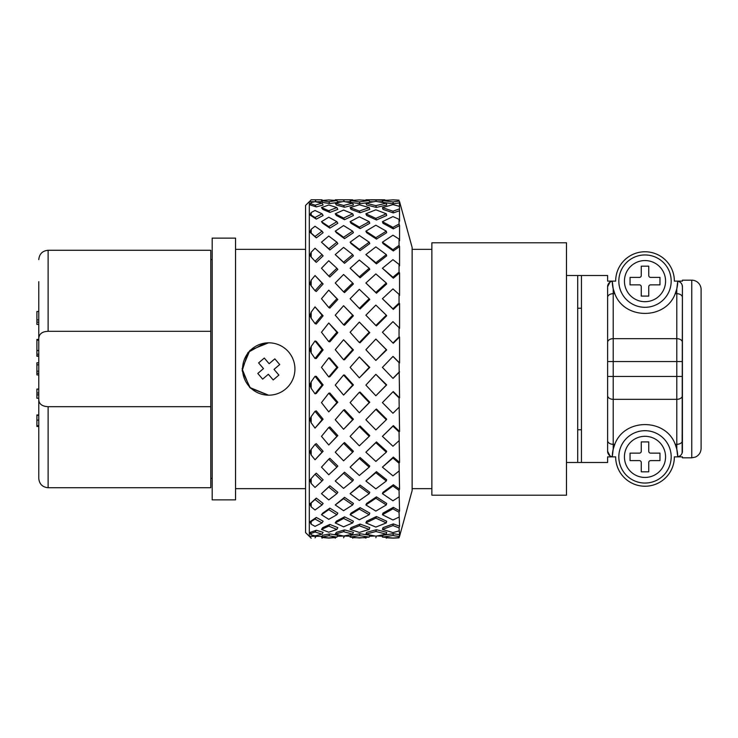 <?xml version="1.0" encoding="UTF-8"?>
<svg xmlns="http://www.w3.org/2000/svg" width="738" height="738" viewBox="0 0 738 738"><rect width="100%" height="100%" fill="white"/><g stroke="black" fill="none" stroke-linecap="round" stroke-linejoin="round"><path stroke-width="1.11" d="M399.046 536.489A332.654 235.21 -90.5 0 1 392.948 535.502L382.422 537.098L382.994 535.244L393.336 533.675A329.047 232.664 89.5 0 0 399.562 534.681L399.387 536.332M399.046 527.836A332.654 229.601 -102.3 0 1 392.948 525.604L382.422 529.423L382.994 527.642L393.336 523.897A329.047 227.119 77.7 0 0 399.562 526.166L399.046 527.836L399.562 534.681M399.046 512.237A332.654 213.965 -112.6 0 1 392.948 508.851L382.422 514.727L382.994 513.113L393.336 507.347A329.047 211.649 67.4 0 0 399.562 510.797L399.046 512.237L399.562 526.166M399.046 490.373A332.654 188.974 -120.8 0 1 392.948 485.991L382.422 493.657L382.994 492.283L393.336 484.755A329.047 186.926 59.2 0 0 399.562 489.22L399.046 490.373L399.562 510.797M399.046 463.215A332.654 155.727 -126.9 0 1 392.948 458.021L382.422 467.145L393.336 457.099A329.047 154.039 53.1 0 0 399.562 462.394L399.046 463.215L399.562 489.22M399.046 431.933A332.654 115.663 -131 0 1 392.948 426.158L382.422 436.352L393.336 425.595A329.047 114.418 49 0 0 399.562 431.49L399.046 431.933L399.562 462.394M399.046 397.902A332.654 70.553 -133.7 0 1 392.948 391.795L393.336 391.62A329.047 69.787 46.3 0 0 399.562 397.847L399.046 397.902L399.562 431.49M399.046 362.607A332.654 22.361 -134.9 0 1 392.948 356.445L393.336 356.657A329.047 22.122 45.1 0 0 399.562 362.948L399.046 362.607L399.562 397.847M399.562 371.869A329.047 26.522 134.8 0 0 393.336 378.17L392.948 378.345A332.654 26.808 -45.2 0 1 399.046 372.173M399.452 201.668L399.562 221.151L399.046 219.371L399.046 224.075L399.562 225.542L399.562 240.68L399.046 239.066L399.046 245.403L399.562 246.584L399.562 265.809L399.046 264.444L399.046 272.128L399.562 272.977L399.562 295.449L399.046 294.388L399.046 303.087L399.562 303.567L399.562 328.309L399.046 327.589L399.046 336.934L399.562 337.026L399.562 362.948M375.854 339.065L386.694 349.923L375.854 360.439L386.306 349.711L375.854 339.065L365.882 349.711L375.854 360.439M343.576 339.738L353.428 349.923L344.517 359.775L343.576 359.757L352.663 349.711L343.576 339.738L335.246 349.711L343.576 359.757M315.034 340.984L316.288 341.39L323.124 349.923L316.288 358.511L315.034 358.502L322.026 349.711L315.034 340.984L311.178 346.463L311.178 352.967L315.034 358.502M309.305 536.332L305.569 532.596L305.569 205.404L309.305 201.668L309.305 536.332L322.017 536.305M399.562 337.026A329.047 74.003 133.5 0 0 393.336 343.225L392.948 343.013A332.654 74.815 -46.5 0 1 399.046 336.934M399.562 303.567A329.047 118.246 130.7 0 0 393.336 309.416L382.422 298.715L392.948 308.816A332.654 119.547 -49.3 0 1 399.046 303.087M399.562 272.977A329.047 157.323 126.4 0 0 393.336 278.208L382.422 268.245L392.948 277.257A332.654 159.048 -53.6 0 1 399.046 272.128M399.562 246.584A329.047 189.528 120.1 0 0 393.336 250.966L382.994 243.586L382.422 242.184L392.948 249.702A332.654 191.603 -59.9 0 1 399.046 245.403M399.562 225.542A329.047 213.448 111.7 0 0 393.336 228.881L382.994 223.291L382.422 221.668L392.948 227.359A332.654 215.782 -68.3 0 1 399.046 224.075M399.562 210.764A329.047 228.042 101.2 0 0 393.336 212.922L382.994 209.371L382.422 207.59L392.948 211.206A332.654 230.533 -78.8 0 1 399.046 209.085M399.562 202.904A329.047 232.664 89.5 0 0 393.336 203.789L382.994 202.424L382.422 200.561L392.948 201.954A332.654 235.21 -90.5 0 1 399.046 201.087M375.854 374.341L386.694 384.904L375.854 395.762L386.306 385.088L375.854 374.341L365.882 385.088L375.854 395.762M359.341 356.915L369.775 367.404L359.341 377.865L369.203 367.386L359.341 356.915L350.107 367.386L359.341 377.865M375.854 409.387L376.435 409.018L386.694 419.193L386.306 419.756L375.854 409.387L365.882 419.756L375.854 429.913L386.306 419.756M359.341 392.275L360.098 392.099L369.775 402.228L359.341 412.8L369.203 402.607L359.341 392.275L350.107 402.607L359.341 412.8M343.576 375.024L344.517 375.042L353.428 384.904L343.576 395.088L352.663 385.088L343.576 375.024L335.246 385.088L343.576 395.088M328.751 357.856L329.858 358.068L337.82 367.404L329.858 376.758L328.751 376.934L336.888 367.386L328.751 357.856L321.482 367.386L328.751 376.934M365.882 452.2L376.435 441.924L386.694 451.287L386.306 452.2L375.854 442.671L365.882 452.2L375.854 461.407L386.306 452.2M359.341 426.61L360.098 426.047L369.775 435.604L369.203 436.352L359.341 426.61L350.107 436.352L359.341 445.826L369.203 436.352M343.576 410.051L344.517 409.682L353.428 419.193L343.576 429.276L352.663 419.756L343.576 410.051L335.246 419.756L343.576 429.276M328.751 393.197L329.858 393.022L337.82 402.228L328.751 411.896L336.888 402.607L328.751 393.197L321.482 402.607L328.751 411.896M315.034 376.288L316.288 376.306L323.124 384.904L316.288 393.465L315.034 393.843L322.026 385.088L315.034 376.288L311.178 381.823L311.178 388.336L315.034 393.843M365.882 481.019L376.435 471.647L386.694 479.783L386.306 481.019L375.854 472.726L365.882 481.019L375.854 488.86L386.306 481.019M350.107 467.145L360.098 457.505L369.775 466.065L369.203 467.145L359.341 458.427L350.107 467.145L359.341 475.493L369.203 467.145M343.576 443.28L344.517 442.532L353.428 451.287L352.663 452.2L343.576 443.28L335.246 452.2L343.576 460.835L352.663 452.2M328.751 427.486L329.858 426.924L337.82 435.604L328.751 444.996L336.888 436.352L328.751 427.486L321.482 436.352L328.751 444.996M315.034 411.278L316.288 410.9L323.124 419.193L315.034 428.095L322.026 419.756L315.034 411.278L311.178 416.619L311.178 422.865L315.034 428.095M365.882 504.94L366.648 503.436L376.435 496.877L386.694 503.436L386.306 504.94L375.854 498.251L365.882 504.94L375.854 511.065L386.306 504.94M350.107 493.657L360.098 485.097L369.775 492.283L369.203 493.657L359.341 486.342L350.107 493.657L359.341 500.502L369.203 493.657M335.246 481.019L344.517 472.182L353.428 479.783L352.663 481.019L343.576 473.27L335.246 481.019L343.576 488.371L352.663 481.019M328.751 459.221L329.858 458.298L337.82 466.065L336.888 467.145L328.751 459.221L321.482 467.145L328.751 474.765L336.888 467.145M315.034 444.414L316.288 443.667L323.124 451.287L315.034 459.765L322.026 452.2L315.034 444.414L311.178 449.341L311.178 455.042L315.034 459.765M365.882 522.919L366.648 521.212L376.435 516.526L386.694 521.212L386.306 522.919L375.854 518.131L365.882 522.919L375.854 527.07L386.306 522.919M350.107 514.727L351.039 513.113L360.098 507.615L369.775 513.113L369.203 514.727L359.341 509.119L350.107 514.727L359.341 519.764L369.203 514.727M335.246 504.94L344.517 497.32L353.428 503.436L352.663 504.94L343.576 498.694L335.246 504.94L343.576 510.696L352.663 504.94M321.482 493.657L329.858 485.77L337.82 492.283L336.888 493.657L328.751 487.015L321.482 493.657L328.751 499.912L336.888 493.657M315.034 474.257L316.288 473.169L323.124 479.783L322.026 481.019L315.034 474.257L311.178 478.547L311.178 483.455L315.034 487.477L322.026 481.019M365.882 534.164L366.648 532.338L376.435 529.718L386.694 532.338L386.306 534.164L375.854 531.498L365.882 534.164L375.854 536.166L386.306 534.164M350.107 529.423L351.039 527.642L360.098 524.081L369.775 527.642L369.203 529.423L359.341 525.779L350.107 529.423L359.341 532.439L369.203 529.423M335.246 522.919L336.353 521.212L344.517 516.84L353.428 521.212L352.663 522.919L343.576 518.454L335.246 522.919L343.576 526.831L352.663 522.919M321.482 514.727L322.737 513.113L329.858 508.141L337.82 513.113L336.888 514.727L328.751 509.644L321.482 514.727L328.751 519.34L336.888 514.727M311.178 506.858L309.905 503.916L316.288 498.122L323.124 503.436L322.026 504.94L315.034 499.506L311.178 502.965L311.178 506.858L315.034 510.004L322.026 504.94M377.183 535.945L382.69 536.24M369.461 536.268L374.886 536.009M350.107 537.098L351.039 535.244L360.098 533.759L369.775 535.244L369.203 537.098L359.341 535.585L350.107 537.098L359.341 537.974L369.203 537.098M335.246 534.164L336.353 532.338L344.517 529.912L353.428 532.338L352.663 534.164L343.576 531.683L335.246 534.164L343.576 536.065L352.663 534.164M321.482 529.423L322.737 527.642L329.858 524.423L337.82 527.642L336.888 529.423L328.751 526.129L321.482 529.423L328.751 532.199L336.888 529.423M311.178 524.248L309.905 521.757L316.288 517.43L323.124 521.212L322.026 522.919L315.034 519.045L311.178 521.526L311.178 524.248L315.034 526.369L322.026 522.919M344.028 535.982L350.522 536.268M337.284 536.314L343.401 536.028M321.482 537.098L322.737 535.244L329.858 533.925L337.82 535.244L336.888 537.098L328.751 535.751L321.482 537.098L328.751 537.919L336.888 537.098M311.178 534.847L309.905 532.928L310.347 532.338L316.288 530.253L323.124 532.338L322.026 534.164L315.034 532.024L311.178 533.426L311.178 534.847L315.034 535.853L322.026 534.164M382.764 201.686L378.732 201.797M373.29 201.76L369.544 201.668M386.306 203.162L386.694 204.998L376.435 207.424L366.648 204.998L365.882 203.162L375.854 205.634L386.306 203.162L375.854 201.363L365.882 203.162M369.249 202.48L360.098 203.716L351.039 202.424L350.107 200.561L359.341 201.88L369.203 200.561L359.341 199.887L350.107 200.561M350.661 201.668L345.707 201.806M341.925 201.742L337.441 201.668M386.306 213.78L386.694 215.487L376.435 219.998L366.648 215.487L365.882 213.78L375.854 218.374L386.306 213.78L375.854 209.804L365.882 213.78M369.203 207.59L369.775 209.371L360.098 212.756L351.039 209.371L350.107 207.59L359.341 211.04L369.203 207.59L359.341 204.758L350.107 207.59M352.663 203.162L353.428 204.998L344.517 207.249L336.353 204.998L335.246 203.162L343.576 205.459L352.663 203.162L343.576 201.456L335.246 203.162M336.888 200.561L337.82 202.424L329.858 203.568L322.737 202.424L321.482 200.561L328.751 201.732L336.888 200.561L328.751 199.924L321.482 200.561M322.229 201.668L315.781 201.788M314.609 201.732L309.305 201.668M386.306 231.169L386.694 232.691L376.435 239.094L366.648 232.691L365.882 231.169L375.854 237.691L386.306 231.169L375.854 225.21L365.882 231.169M369.203 221.668L369.775 223.291L360.098 228.623L351.039 223.291L350.107 221.668L359.341 227.101L369.203 221.668L359.341 216.797L350.107 221.668M352.663 213.78L353.428 215.487L344.517 219.693L336.353 215.487L335.246 213.78L343.576 218.061L352.663 213.78L343.576 210.044L335.246 213.78M336.888 207.59L337.82 209.371L329.858 212.424L322.737 209.371L321.482 207.59L328.751 210.708L336.888 207.59L328.751 204.979L321.482 207.59M322.026 203.162L323.124 204.998L316.288 206.926L310.347 204.998L309.905 204.408L311.178 202.544L311.178 203.845L315.034 205.146L322.026 203.162L315.034 201.64L311.178 202.544M386.306 254.592L386.694 255.855L376.435 263.863L365.882 254.592L375.854 262.746L386.306 254.592L375.854 246.889L365.882 254.592M369.203 242.184L369.775 243.586L360.098 250.625L351.039 243.586L350.107 242.184L359.341 249.361L369.203 242.184L359.341 235.496L350.107 242.184M352.663 231.169L353.428 232.691L344.517 238.66L336.353 232.691L335.246 231.169L343.576 237.258L352.663 231.169L343.576 225.57L335.246 231.169M336.888 221.668L337.82 223.291L329.858 228.116L322.737 223.291L321.482 221.668L328.751 226.594L336.888 221.668L328.751 217.212L321.482 221.668M322.026 213.78L323.124 215.487L316.288 219.121L309.905 214.942L311.178 212.498L311.178 215.109L315.034 217.498L322.026 213.78L315.034 210.478L311.178 212.498M386.306 283.005L386.694 283.955L376.435 293.226L365.882 283.005L375.854 292.451L386.306 283.005L375.854 273.918L365.882 283.005M369.203 268.245L369.775 269.361L360.098 277.802L350.107 268.245L359.341 276.851L369.203 268.245L359.341 260.025L350.107 268.245M352.663 254.592L353.428 255.855L344.517 263.328L335.246 254.592L343.576 262.221L352.663 254.592L343.576 247.368L335.246 254.592M336.888 242.184L337.82 243.586L329.858 249.97L321.482 242.184L328.751 248.706L336.888 242.184L328.751 236.068L321.482 242.184M322.026 231.169L323.124 232.691L316.288 237.876L309.905 232.202L311.178 229.297L311.178 233.097L315.034 236.474L322.026 231.169L315.034 226.243L311.178 229.297M386.306 315.181L386.694 315.781L376.435 325.901L375.854 325.495L386.306 315.181L375.854 305.089L365.882 315.181L375.854 325.495M369.203 298.715L369.775 299.49L360.098 308.964L359.341 308.373L369.203 298.715L359.341 289.314L350.107 298.715L359.341 308.373M352.663 283.005L353.428 283.955L344.517 292.617L343.576 291.842L352.663 283.005L343.576 274.481L335.246 283.005L343.576 291.842M336.888 268.245L337.82 269.361L329.858 277.018L328.751 276.067L336.888 268.245L328.751 260.745L321.482 268.245L328.751 276.067M322.026 254.592L323.124 255.855L316.288 262.35L315.034 261.243L322.026 254.592L315.034 248.245L311.178 252.202L311.178 257.018L315.034 261.243M359.341 322.091L369.775 332.654L360.098 342.755L359.341 342.543L369.203 332.248L359.341 322.091L350.107 332.248L359.341 342.543M343.576 305.726L353.428 315.781L344.517 325.237L343.576 324.831L352.663 315.181L343.576 305.726L335.246 315.181L343.576 324.831M328.751 290.145L337.82 299.49L329.858 308.097L328.751 307.497L336.888 298.715L328.751 290.145L321.482 298.715L328.751 307.497M315.034 275.532L323.124 283.955L316.288 291.492L315.034 290.717L322.026 283.005L315.034 275.532L311.178 280.209L311.178 285.837L315.034 290.717M328.751 322.995L337.82 332.654L329.858 341.832L328.751 341.62L336.888 332.248L328.751 322.995L321.482 332.248L328.751 341.62M315.034 306.897L323.124 315.781L316.288 324.019L315.034 323.613L322.026 315.181L315.034 306.897L311.178 312.091L311.178 318.299L315.034 323.613M309.305 465.835L309.305 466.296M309.305 435.346L309.305 435.863M309.305 401.952L309.305 402.514M309.305 367.127L309.305 367.69M309.305 332.377L309.305 332.93M309.305 299.231L309.305 299.748M309.305 269.13L309.305 269.591M399.452 536.332L399.046 537.827A332.654 230.533 -78.8 0 1 392.948 538.131L386.389 537.781M399.562 201.668L412.136 247.47L412.136 490.53L399.562 536.332M366.076 200.284L365.882 199.804L367.358 199.795L386.389 200.219M375.854 200.044L376.279 201.428M335.615 200.432L335.246 199.804L352.663 199.804L352.865 200.293M375.854 205.634L376.435 207.424M369.766 202.378L369.203 200.561M359.341 201.88L360.098 203.716M343.576 200.007L344.369 201.585M320.753 199.795L311.178 199.795L310.523 200.441L311.178 199.795L320.735 199.795L322.026 199.804L322.405 200.45M375.854 218.374L376.435 219.998M359.341 211.04L360.098 212.756M343.576 205.459L344.517 207.249M328.751 201.732L329.858 203.568M315.034 199.952L316.288 201.815M310.347 201.668L309.905 201.068L310.523 200.441M375.854 237.691L376.435 239.094M359.341 227.101L360.098 228.623M343.576 218.061L344.517 219.693M328.751 210.708L329.858 212.424M315.034 205.146L316.288 206.926M311.178 203.845L309.905 204.408M375.854 262.746L376.435 263.863M359.341 249.361L360.098 250.625M343.576 237.258L344.517 238.66M328.751 226.594L329.858 228.116M315.034 217.498L316.288 219.121M311.178 215.109L309.905 214.942M375.854 292.451L376.435 293.226M359.341 276.851L360.098 277.802M343.576 262.221L344.517 263.328M328.751 248.706L329.858 249.97M315.034 236.474L316.288 237.876M311.178 233.097L309.905 232.202M311.178 257.018L309.905 255.449L311.178 252.202M369.775 332.654L369.203 332.248M353.428 315.781L352.663 315.181M337.82 299.49L336.888 298.715M323.124 283.955L322.026 283.005M311.178 285.837L309.905 283.65L311.178 280.209M369.775 367.404L369.203 367.386M353.428 349.923L352.663 349.711M337.82 332.654L336.888 332.248M323.124 315.781L322.026 315.181M311.178 318.299L309.905 315.587L311.178 312.091M369.775 402.228L369.203 402.607M353.428 384.904L352.663 385.088M337.82 367.404L336.888 367.386M323.124 349.923L322.026 349.711M311.178 352.967L309.905 349.858L311.178 346.463M375.854 442.671L376.435 441.924M353.428 419.193L352.663 419.756M337.82 402.228L336.888 402.607M323.124 384.904L322.026 385.088M311.178 388.336L309.905 384.968L311.178 381.823M375.854 472.726L376.435 471.647M359.341 458.427L360.098 457.505M337.82 435.604L336.888 436.352M323.124 419.193L322.026 419.756M311.178 422.865L309.905 419.369L311.178 416.619M375.854 498.251L376.435 496.877M359.341 486.342L360.098 485.097M343.576 473.27L344.517 472.182M323.124 451.287L322.026 452.2M311.178 455.042L309.905 451.582L311.178 449.341M375.854 518.131L376.435 516.526M359.341 509.119L360.098 507.615M343.576 498.694L344.517 497.32M328.751 487.015L329.858 485.77M311.178 483.455L309.905 480.18L311.178 478.547M375.854 531.498L376.435 529.718M359.341 525.779L360.098 524.081M343.576 518.454L344.517 516.84M328.751 509.644L329.858 508.141M315.034 499.506L316.288 498.122M309.905 503.916L311.178 502.965M386.444 537.532L386.306 538.196M375.854 537.753L376.371 536.083M366.196 537.43L365.882 538.196M359.341 535.585L360.098 533.759M343.576 531.683L344.517 529.912M328.751 526.129L329.858 524.423M315.034 519.045L316.288 517.43M309.905 521.757L311.178 521.526M366.076 537.716L352.865 537.707M352.967 537.448L352.663 538.196M343.576 537.799L344.517 535.945M335.818 537.236L335.246 538.196M328.751 535.751L329.858 533.925M315.034 532.024L316.288 530.253M309.905 532.928L311.178 533.426M335.615 537.568L328.751 538.076L322.405 537.55M322.58 537.264L322.026 538.196M315.034 537.882L316.288 536.028M310.347 536.332L309.905 536.932L311.178 538.131M311.178 538.205L309.905 536.932M399.046 200.173A332.654 230.533 -101.2 0 0 392.948 199.869L382.422 200.561M399.046 206.216A332.654 215.782 -111.7 0 0 392.948 204.638L382.422 207.59M399.046 219.371A332.654 191.603 -120.1 0 0 392.948 216.594L382.422 221.668M399.046 239.066A332.654 159.048 -126.4 0 0 392.948 235.201L382.422 242.184M399.046 264.444A332.654 119.547 -130.7 0 0 392.948 259.656L382.422 268.245M399.046 294.388A332.654 74.815 -133.5 0 0 392.948 288.899L382.422 298.715M399.046 327.589A332.654 26.808 -134.8 0 0 392.948 321.63L382.422 332.248L392.948 343.013M392.948 356.445L382.422 367.386L392.948 378.345M392.948 391.795L382.422 402.607L392.948 413.271A332.654 22.361 -45.1 0 0 399.046 407.275M382.422 436.352L392.948 446.25A332.654 70.553 -46.3 0 0 399.046 440.706M382.422 467.145L392.948 475.862A332.654 115.663 -49 0 0 399.046 471.01M382.422 493.657L392.948 500.807A332.654 155.727 -53.1 0 0 399.046 496.849M382.422 514.727L392.948 519.986A332.654 188.974 -59.2 0 0 399.046 517.098M382.422 529.423L392.948 532.568A332.654 213.965 -67.4 0 0 399.046 530.88M382.422 537.098L392.948 538.002A332.654 229.601 -77.7 0 0 399.046 537.578M392.948 535.502L393.336 533.675M392.948 525.604L393.336 523.897M392.948 508.851L393.336 507.347M392.948 485.991L393.336 484.755M392.948 458.021L393.336 457.099M392.948 426.158L393.336 425.595M392.948 308.816L393.336 309.416M392.948 277.257L393.336 278.208M392.948 249.702L393.336 250.966M392.948 227.359L393.336 228.881M392.948 211.206L393.336 212.922M392.948 201.954L393.336 203.789M38.773 337.46L38.773 339.425L36.9 339.425L36.9 350.568L38.773 350.568M680.178 281.824A4.677 4.677 0 0 0 678.24 281.15A4.677 4.677 0 0 1 680.178 281.824M680.178 456.176A4.677 4.677 0 0 1 678.24 456.85M691.755 280.191A9.345 9.345 0 0 1 701.1 289.536L701.1 448.464C700.906 452.532 698.969 455.42 695.261 457.126L691.755 457.809L691.755 280.191L682.401 280.191L682.401 281.123L674.366 281.123A29.354 29.354 0 0 0 645.012 251.769A29.354 29.354 0 0 0 615.658 281.123L613.223 281.123A5.609 5.609 0 0 0 607.614 286.731L609.957 282.174M581.443 275.514L581.443 462.486L577.706 462.486L577.706 275.514L607.614 275.514L607.614 281.123L613.223 281.123M581.443 308.235L577.706 308.235M581.443 462.486L607.614 462.486L607.614 456.877L615.658 456.877A29.354 29.354 0 0 0 645.012 486.231A29.354 29.354 0 0 0 674.366 456.877L676.792 456.877A5.609 5.609 0 0 0 677.733 456.794L676.792 449.11L676.792 288.89L677.733 281.206A5.609 5.609 0 0 0 676.792 281.123M676.792 456.877L682.401 456.877L682.401 457.809L691.755 457.809M682.401 285.8L682.401 452.2M682.124 284.979L682.401 286.731A5.609 5.609 0 0 0 677.733 281.206A32.721 32.721 0 0 1 676.792 288.89L675.224 293.678C665.685 319.988 624.339 319.988 614.791 293.678L613.223 288.89L613.223 293.678A5.609 3.727 180 0 0 607.614 297.405L607.614 285.8M682.124 453.021L682.401 286.731M679.772 456.019L677.807 456.785M609.957 455.826L607.614 451.269L607.614 452.2M566.48 495.207L566.48 242.793L431.868 242.793L431.868 495.207L566.48 495.207M235.551 499.875L235.551 238.125L212.184 238.125L212.184 499.875L235.551 499.875M577.706 429.765L581.443 429.765M566.48 275.514L577.706 275.514M614.791 293.678L613.223 293.678L613.223 449.11L612.291 456.794A5.609 5.609 0 0 1 607.614 451.269L607.614 286.731M268.503 342.829L249.887 350.365L242.101 368.88L249.721 387.468L268.503 395.171M268.272 395.171L250.376 388.105L242.156 370.725L248.033 352.404L264.804 343.059M677.733 456.453L677.733 456.794A5.609 5.609 0 0 0 682.401 451.269A5.609 5.609 0 0 1 677.733 456.794A32.721 32.721 0 0 0 676.792 449.11L675.224 444.322C665.685 418.012 624.339 418.012 614.791 444.322L613.223 449.11A32.721 32.721 0 0 0 612.291 456.794A5.609 5.609 0 0 0 613.223 456.877M612.291 456.794A5.609 5.609 0 0 1 607.614 451.269L607.614 297.405M612.291 281.547L613.223 288.89A32.721 32.721 0 0 1 612.291 281.206L612.291 281.123M641.267 296.086L648.748 296.086L648.748 286.731A1.873 1.873 0 0 1 650.621 284.868L659.966 284.868L659.966 277.387L650.621 277.387A1.873 1.873 0 0 1 648.748 275.514L648.748 266.169L641.267 266.169L641.267 275.514A1.873 1.873 0 0 1 639.403 277.387L630.049 277.387L630.049 284.868L639.403 284.868A1.873 1.873 0 0 1 641.267 286.731L641.267 296.086M618.831 281.123A26.171 26.171 0 0 1 658.093 258.457A26.171 26.171 0 0 1 658.093 303.798A26.171 26.171 0 0 1 618.831 281.123A26.171 26.171 0 0 1 658.093 258.457A26.171 26.171 0 0 1 658.093 303.798A26.171 26.171 0 0 1 618.831 281.123M641.267 471.831L648.748 471.831L648.748 462.486A1.873 1.873 0 0 1 650.621 460.613L659.966 460.613L659.966 453.132L650.621 453.132A1.873 1.873 0 0 1 648.748 451.269L648.748 441.914L641.267 441.914L641.267 451.269A1.873 1.873 0 0 1 639.403 453.132L630.049 453.132L630.049 460.613L639.403 460.613A1.873 1.873 0 0 1 641.267 462.486L641.267 471.831M618.831 456.877A26.171 26.171 0 0 1 658.093 434.202A26.171 26.171 0 0 1 658.093 479.543A26.171 26.171 0 0 1 618.831 456.877A26.171 26.171 0 0 1 658.093 434.202A26.171 26.171 0 0 1 658.093 479.543A26.171 26.171 0 0 1 618.831 456.877M235.551 249.343L305.569 249.343M412.136 249.343L431.868 249.343M279.702 364.544L274.831 358.862L269.149 363.723L264.287 358.05L258.604 362.911L263.475 368.594L257.793 373.456L262.663 379.138L268.337 374.277L273.208 379.95L278.881 375.089L274.019 369.406L279.702 364.544M251.713 349.12A26.171 26.171 0 0 1 294.48 364.194A26.171 26.171 0 0 1 260.044 393.686A26.171 26.171 0 0 1 251.713 349.12M48.118 487.726L210.782 487.726L210.782 406.693L48.118 406.693L48.118 487.726C42.444 487.172 39.326 484.054 38.773 478.372L38.773 399.701C39.013 404.046 42.131 406.38 48.118 406.693M48.118 331.307L210.782 331.307L210.782 250.274L48.118 250.274L48.118 331.307C42.214 331.556 39.105 333.89 38.773 338.299L38.773 399.701M210.782 406.693L210.782 331.307M38.773 338.299L38.773 281.676M38.773 387.699L38.773 389.101L36.9 389.101L36.9 398.225L38.773 398.225L38.773 414.95L36.9 414.95L36.9 426.472L38.773 426.472L38.773 478.372M38.773 394.904L36.9 394.904M38.773 392.967L36.9 392.967M38.773 425.706L36.9 425.706M38.773 415.337L36.9 415.337M38.773 356.251L36.9 356.251L36.9 350.282M38.773 355.891L36.9 355.891M38.773 354.222L36.9 354.222M38.773 324.406L36.9 324.406L36.9 311.519L38.773 311.519M38.773 322.183L36.9 322.183M38.773 319.877L36.9 319.877M38.773 350.458L36.9 350.458M38.773 340.2L36.9 340.2M38.773 339.609L36.9 339.609M38.773 374.922L36.9 374.922L36.9 372.893M38.773 373.308L36.9 373.308L36.9 362.801L38.773 362.801M210.782 259.628L212.184 259.628M682.401 440.595A5.609 3.727 180 0 1 676.792 444.322L675.224 444.322M682.401 395.605A5.609 3.727 180 0 1 676.792 399.332L613.223 399.332A5.609 3.727 180 0 1 607.614 395.605M682.401 376.454L607.614 376.454M682.401 361.546L607.614 361.546M682.401 342.395A5.609 3.727 180 0 0 676.792 338.668L613.223 338.668A5.609 3.727 180 0 0 607.614 342.395M682.401 297.405A5.609 3.727 180 0 0 676.792 293.678L675.224 293.678M614.791 444.322L613.223 444.322A5.609 3.727 180 0 1 607.614 440.595M624.44 281.123A20.563 20.563 0 0 0 655.289 298.936A20.563 20.563 0 0 0 655.289 263.318A20.563 20.563 0 0 0 624.44 281.123M624.44 456.877A20.563 20.563 0 0 0 655.289 474.682A20.563 20.563 0 0 0 655.289 439.064A20.563 20.563 0 0 0 624.44 456.877M38.773 420.125L36.9 420.125M38.773 371.186L36.9 371.186M38.773 364.849L36.9 364.849M367.376 199.795L384.747 199.795M336.583 199.795L351.214 199.795M577.706 462.486L566.48 462.486M431.868 488.657L412.136 488.657M305.569 488.657L235.551 488.657M48.118 250.274C42.444 250.828 39.326 253.946 38.773 259.628M212.184 478.372L210.782 478.372"/></g></svg>
